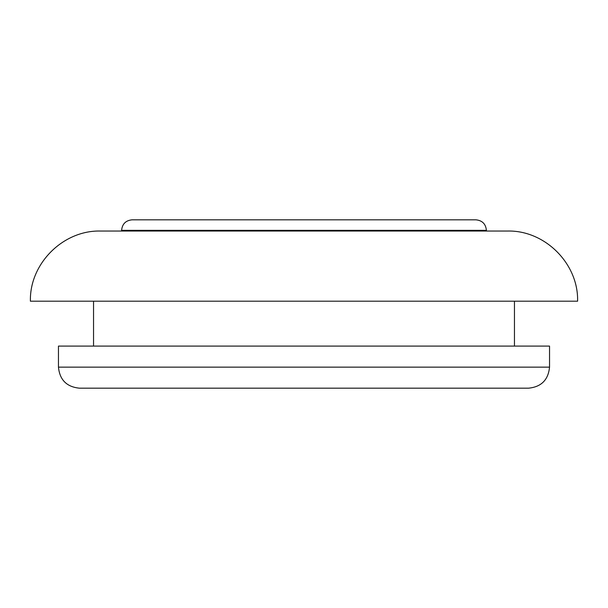<?xml version="1.0" encoding="UTF-8"?>
<svg xmlns="http://www.w3.org/2000/svg" width="608" height="608" viewBox="0 0 608 608"><rect width="100%" height="100%" fill="white"/><g stroke="black" fill="none" stroke-linecap="round" stroke-linejoin="round"><path stroke-width="0.91" d="M58.459 367.141L549.541 367.141C548.287 379.916 541.272 386.931 528.489 388.185L79.511 388.185C66.728 386.931 59.713 379.916 58.459 367.141L58.459 346.089L93.541 346.089L93.541 301.196M549.541 367.141L549.541 346.089L58.459 346.089M304 346.089L93.541 346.089M577.6 301.196L30.4 301.196C29.427 263.72 63.08 230.067 100.556 231.04L507.444 231.04C544.92 230.067 578.573 263.72 577.6 301.196M304 230.341L121.6 230.341C122.231 223.957 125.742 220.446 132.126 219.815L475.874 219.815C482.258 220.446 485.769 223.957 486.4 230.341L304 230.341M486.4 231.04L486.4 230.341M121.6 231.04L121.6 230.341M514.459 346.089L514.459 301.196"/></g></svg>
